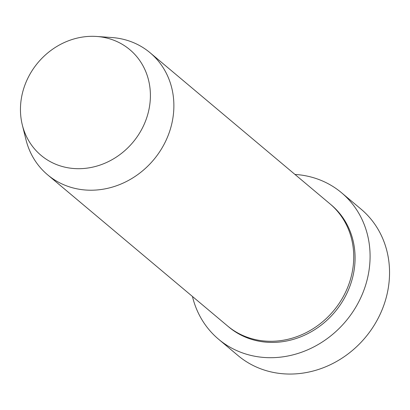 <?xml version="1.0" encoding="UTF-8"?>
<svg xmlns="http://www.w3.org/2000/svg" width="410" height="410" viewBox="0 0 410 410"><rect width="100%" height="100%" fill="white"/><g stroke="black" fill="none" stroke-linecap="round" stroke-linejoin="round"><path stroke-width="0.61" d="M218.55 339.203L238.01 355.552A95.627 85.874 -50 0 0 385.051 301.596A95.627 85.874 -50 0 0 361.015 209.105L341.556 192.761A95.627 85.874 130 0 1 365.592 285.252A95.627 85.874 130 0 1 218.55 339.203A95.627 85.874 130 0 1 192.449 296.471M96.632 36.464L111.786 37.525A79.689 71.56 130 0 1 150.106 52.762L329.963 203.837A79.689 71.56 130 0 1 349.991 280.911A79.689 71.56 130 0 1 227.458 325.873L47.601 174.798A79.689 71.56 130 0 1 25.973 139.687L22.314 124.942A69.013 61.977 130 0 1 23.698 88.601A69.013 61.977 130 0 1 96.632 36.464A69.013 61.977 130 0 1 147.159 116.414A69.013 61.977 130 0 1 82.917 168.551A69.013 61.977 130 0 1 22.314 124.942M150.106 52.762A79.689 71.56 130 0 1 170.135 129.837A79.689 71.56 130 0 1 47.601 174.798M294.959 174.434A95.627 85.874 130 0 1 341.556 192.761M330.629 204.405A79.689 71.56 130 0 1 351.334 282.039A79.689 71.56 130 0 1 228.129 326.432"/></g></svg>
